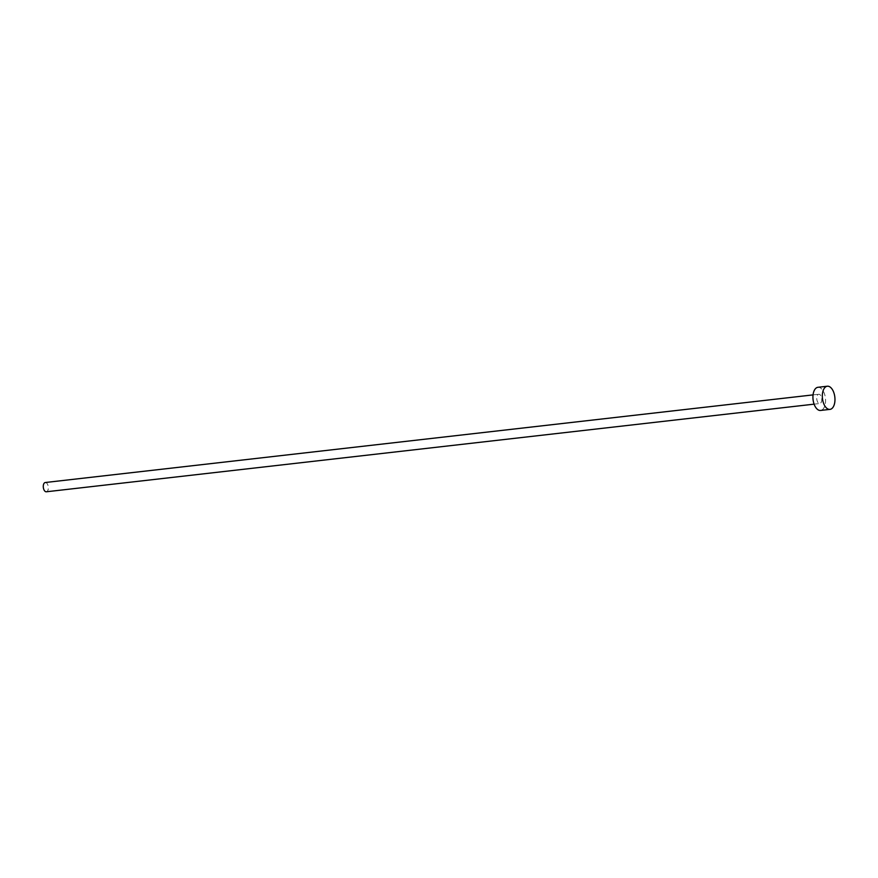 <?xml version="1.0" encoding="UTF-8"?>
<svg xmlns="http://www.w3.org/2000/svg" width="878" height="878" viewBox="0 0 878 878"><rect width="100%" height="100%" fill="white"/><g stroke="black" fill="none" stroke-linecap="round" stroke-linejoin="round"><path stroke-width="0.66" stroke-dasharray="4.39 3.29" d="M45.272 482.516A4.664 2.491 -96.5 0 1 47.983 485.413A4.664 2.491 -96.5 0 1 47.708 490.681A4.664 2.491 -96.5 0 1 46.336 491.779M817.352 395.33A4.664 2.491 -96.5 0 1 818.724 394.244A4.664 2.491 -96.5 0 1 821.435 397.141A4.664 2.491 -96.5 0 1 821.16 402.409A4.664 2.491 -96.5 0 1 819.778 403.507A4.664 2.491 -96.5 0 1 817.067 400.598A4.664 2.491 -96.5 0 1 817.352 395.33M817.934 387.297A11.655 6.223 -96.5 0 1 824.705 394.551A11.655 6.223 -96.5 0 1 824.014 407.721A11.655 6.223 -96.5 0 1 820.579 410.443M813.05 394.891L818.724 394.244M814.115 404.154L819.778 403.507"/><path stroke-width="1.32" d="M814.115 404.154L46.336 491.779A4.664 2.491 -96.5 0 1 43.626 488.881A4.664 2.491 -96.5 0 1 43.9 483.602A4.664 2.491 -96.5 0 1 45.272 482.516L813.05 394.891M829.973 409.378L820.579 410.443A11.655 6.223 -96.5 0 1 813.796 403.2A11.655 6.223 -96.5 0 1 814.488 390.03A11.655 6.223 -96.5 0 1 817.934 387.297L827.328 386.221A11.655 6.223 -96.5 0 1 834.1 393.476A11.655 6.223 -96.5 0 1 833.409 406.646A11.655 6.223 -96.5 0 1 829.973 409.378A11.655 6.223 -96.5 0 1 823.191 402.124A11.655 6.223 -96.5 0 1 823.882 388.954A11.655 6.223 -96.5 0 1 827.328 386.221"/></g></svg>
